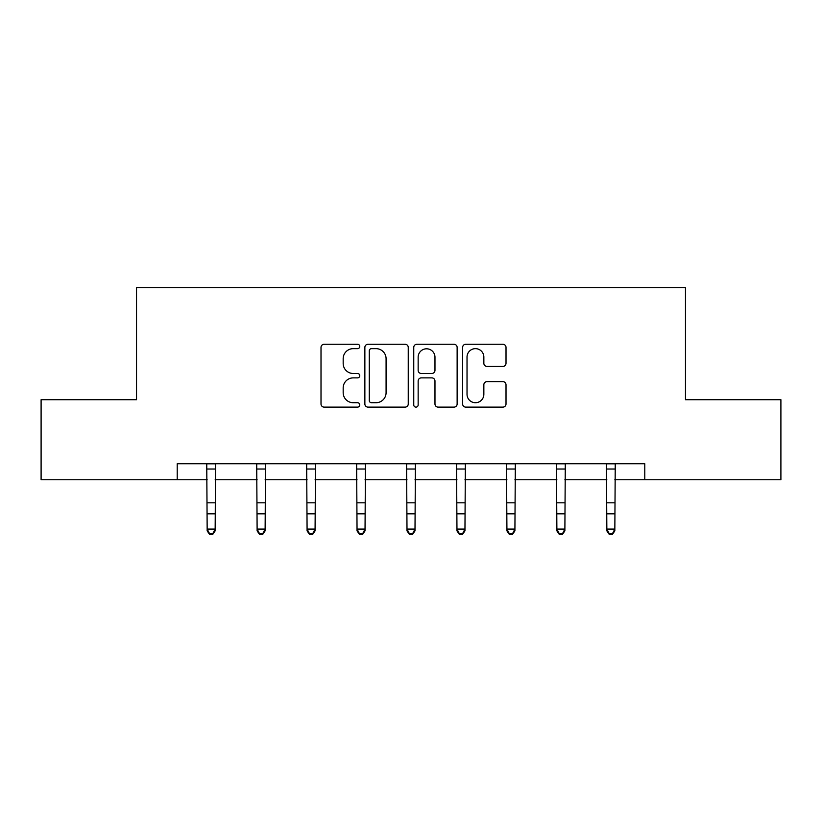 <?xml version="1.0" encoding="UTF-8"?>
<svg xmlns="http://www.w3.org/2000/svg" width="822" height="822" viewBox="0 0 822 822"><rect width="100%" height="100%" fill="white"/><g stroke="black" fill="none" stroke-linecap="round" stroke-linejoin="round"><path stroke-width="1.23" d="M359.759 346.452A2.199 2.199 0 0 0 357.56 344.254L324.156 344.254A3.144 3.144 0 0 0 321.012 347.398L321.012 403.982A3.144 3.144 0 0 0 324.156 407.126L357.56 407.126A2.199 2.199 0 0 0 359.759 404.917A2.199 2.199 0 0 0 357.56 402.718L353.234 402.718A10.059 10.059 0 0 1 343.175 392.659L343.175 387.943A10.059 10.059 0 0 1 353.234 377.884L357.56 377.884A2.199 2.199 0 0 0 359.759 375.685A2.199 2.199 0 0 0 357.56 373.486L353.234 373.486A10.059 10.059 0 0 1 343.175 363.427L343.175 358.711A10.059 10.059 0 0 1 353.234 348.651L357.56 348.651A2.199 2.199 0 0 0 359.759 346.452M502.869 366.417A3.144 3.144 0 0 0 506.013 363.273L506.013 347.398A3.144 3.144 0 0 0 502.869 344.254L465.776 344.254A3.144 3.144 0 0 0 462.632 347.398L462.632 403.982A3.144 3.144 0 0 0 465.776 407.126L502.869 407.126A3.144 3.144 0 0 0 506.013 403.982L506.013 384.799A3.144 3.144 0 0 0 502.869 381.655L486.994 381.655A3.144 3.144 0 0 0 483.85 384.799L483.85 394.313A8.405 8.405 0 0 1 475.445 402.718A8.405 8.405 0 0 1 467.03 394.313L467.03 357.056A8.405 8.405 0 0 1 475.445 348.651A8.405 8.405 0 0 1 483.85 357.056L483.85 363.273A3.144 3.144 0 0 0 486.994 366.417L502.869 366.417M177.213 479.771L41.1 479.771L41.1 399.708L136.534 399.708L136.534 287.618L685.466 287.618L685.466 399.708L780.9 399.708L780.9 479.771L644.787 479.771L644.787 463.762L177.213 463.762L177.213 479.771L207.154 479.771M408.246 347.398A3.144 3.144 0 0 0 405.102 344.254L368.009 344.254A3.144 3.144 0 0 0 364.865 347.398L364.865 403.982A3.144 3.144 0 0 0 368.009 407.126L405.102 407.126A3.144 3.144 0 0 0 408.246 403.982L408.246 347.398M416.898 344.254L453.991 344.254A3.144 3.144 0 0 1 457.135 347.398L457.135 403.982A3.144 3.144 0 0 1 453.991 407.126L438.116 407.126A3.144 3.144 0 0 1 434.972 403.982L434.972 381.028A3.144 3.144 0 0 0 431.827 377.884L421.296 377.884A3.144 3.144 0 0 0 418.151 381.028L418.151 404.917A2.199 2.199 0 0 1 415.953 407.126A2.199 2.199 0 0 1 413.754 404.917L413.754 347.398A3.144 3.144 0 0 1 416.898 344.254M215.159 479.771L257.111 479.771M265.126 479.771L307.079 479.771M315.083 479.771L357.036 479.771M365.04 479.771L406.993 479.771M415.007 479.771L456.96 479.771M464.964 479.771L506.917 479.771M514.921 479.771L556.874 479.771M564.889 479.771L606.842 479.771M614.846 479.771L644.787 479.771M371.472 348.651A2.199 2.199 0 0 0 369.273 350.85L369.273 400.52A2.199 2.199 0 0 0 371.472 402.718L376.024 402.718A10.059 10.059 0 0 0 386.083 392.659L386.083 358.711A10.059 10.059 0 0 0 376.024 348.651L371.472 348.651M434.972 357.221A8.405 8.405 0 0 0 426.556 348.805A8.405 8.405 0 0 0 418.151 357.221L418.151 370.342A3.144 3.144 0 0 0 421.296 373.486L431.827 373.486A3.144 3.144 0 0 0 434.972 370.342L434.972 357.221M206.754 463.762L207.154 529.08L215.159 529.08L215.159 530.858L212.754 534.382L212.754 533.673L209.559 533.673L209.559 534.382L212.754 534.382M212.754 533.673L215.159 529.08L215.57 463.762M209.559 534.382L207.154 530.858L207.154 529.08L209.559 533.673M256.711 463.762L257.111 529.08L265.126 529.08L265.126 530.858L262.721 534.382L262.721 533.673L259.516 533.673L259.516 534.382L262.721 534.382M262.721 533.673L265.126 529.08L265.527 463.762M259.516 534.382L257.111 530.858L257.111 529.08L259.516 533.673M306.668 463.762L307.079 529.08L315.083 529.08L315.083 530.858L312.679 534.382L312.679 533.673L309.473 533.673L309.473 534.382L312.679 534.382M312.679 533.673L315.083 529.08L315.484 463.762M309.473 534.382L307.079 530.858L307.079 529.08L309.473 533.673M356.635 463.762L357.036 529.08L365.04 529.08L365.04 530.858L362.646 534.382L362.646 533.673L359.44 533.673L359.44 534.382L362.646 534.382M362.646 533.673L365.04 529.08L365.451 463.762M359.44 534.382L357.036 530.858L357.036 529.08L359.44 533.673M406.592 463.762L406.993 529.08L415.007 529.08L415.007 530.858L412.603 534.382L412.603 533.673L409.397 533.673L409.397 534.382L412.603 534.382M412.603 533.673L415.007 529.08L415.408 463.762M409.397 534.382L406.993 530.858L406.993 529.08L409.397 533.673M456.549 463.762L456.96 529.08L464.964 529.08L464.964 530.858L462.56 534.382L462.56 533.673L459.354 533.673L459.354 534.382L462.56 534.382M462.56 533.673L464.964 529.08L465.365 463.762M459.354 534.382L456.96 530.858L456.96 529.08L459.354 533.673M506.516 463.762L506.917 529.08L514.921 529.08L514.921 530.858L512.527 534.382L512.527 533.673L509.321 533.673L509.321 534.382L512.527 534.382M512.527 533.673L514.921 529.08L515.332 463.762M509.321 534.382L506.917 530.858L506.917 529.08L509.321 533.673M556.473 463.762L556.874 529.08L564.889 529.08L564.889 530.858L562.484 534.382L562.484 533.673L559.279 533.673L559.279 534.382L562.484 534.382M562.484 533.673L564.889 529.08L565.289 463.762M559.279 534.382L556.874 530.858L556.874 529.08L559.279 533.673M606.431 463.762L606.842 529.08L614.846 529.08L614.846 530.858L612.441 534.382L612.441 533.673L609.246 533.673L609.246 534.382L612.441 534.382M612.441 533.673L614.846 529.08L615.246 463.762M609.246 534.382L606.842 530.858L606.842 529.08L609.246 533.673M215.539 463.824L206.774 463.824M215.159 502.828L207.154 502.828M215.159 513.822L207.154 513.822M215.159 469.023L207.154 469.023M265.506 463.824L256.731 463.824M265.126 502.828L257.111 502.828M265.126 513.822L257.111 513.822M265.126 469.023L257.111 469.023M315.463 463.824L306.698 463.824M315.083 502.828L307.079 502.828M315.083 513.822L307.079 513.822M315.083 469.023L307.079 469.023M365.42 463.824L356.656 463.824M365.04 502.828L357.036 502.828M365.04 513.822L357.036 513.822M365.04 469.023L357.036 469.023M415.387 463.824L406.613 463.824M415.007 502.828L406.993 502.828M415.007 513.822L406.993 513.822M415.007 469.023L406.993 469.023M465.344 463.824L456.58 463.824M464.964 502.828L456.96 502.828M464.964 513.822L456.96 513.822M464.964 469.023L456.96 469.023M515.302 463.824L506.537 463.824M514.921 502.828L506.917 502.828M514.921 513.822L506.917 513.822M514.921 469.023L506.917 469.023M565.269 463.824L556.494 463.824M564.889 502.828L556.874 502.828M564.889 513.822L556.874 513.822M564.889 469.023L556.874 469.023M615.226 463.824L606.461 463.824M614.846 502.828L606.842 502.828M614.846 513.822L606.842 513.822M614.846 469.023L606.842 469.023"/></g></svg>
